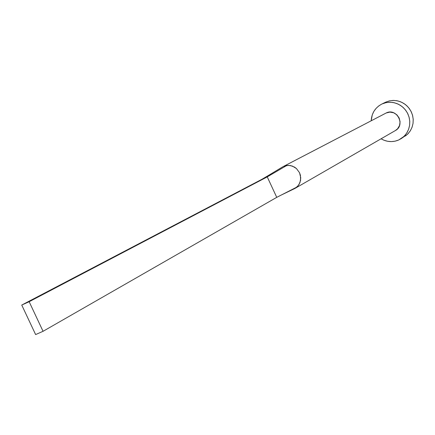 <?xml version="1.0" encoding="UTF-8"?>
<svg xmlns="http://www.w3.org/2000/svg" width="435" height="435" viewBox="0 0 435 435"><rect width="100%" height="100%" fill="white"/><g stroke="black" fill="none" stroke-linecap="round" stroke-linejoin="round"><path stroke-width="0.65" d="M283.707 166.328L288.519 165.338L292.418 166.083L296.452 168.552L299.552 172.771L300.759 177.844L300.014 182.472L298.04 185.875L294.664 188.578L296.855 187.083L276.742 197.349L296.855 187.083L299.128 184.348L300.596 180.28L300.422 175.283L299.552 172.771L296.452 168.552L294.479 167.083L290.401 165.528L286.817 165.436L283.707 166.328L386.258 112.948L283.707 166.328M295.12 188.328L395.377 130.554C405.817 125.133 396.731 107.586 386.258 112.948L389.912 112.11L393.648 112.768L396.894 114.835L399.151 117.983L400.08 121.746L399.531 125.53L397.601 128.771L395.339 130.576M400.793 138.885L407.481 134.301L410.113 131.125L411.994 127.428L413.043 123.377L413.206 119.163L412.472 114.987L410.874 111.039L408.492 107.51L405.436 104.563L401.848 102.339L397.9 100.936L393.778 100.431L389.673 100.828L385.78 102.122L382.104 103.938L386.03 102.633L390.162 102.23L394.322 102.747L398.302 104.161L401.918 106.406L405.001 109.381L407.405 112.942L409.014 116.923L409.759 121.142L409.596 125.394L408.541 129.478L406.643 133.208L403.995 136.405L398.726 139.972C392.734 142.462 386.846 142.071 381.071 138.798L383.996 140.244L387.656 141.293L391.429 141.603L395.165 141.157L398.726 139.972L401.978 138.096L404.789 135.589L407.051 132.561L408.677 129.113L409.596 125.389L409.781 121.528L409.215 117.678L407.927 113.992L405.958 110.615L403.392 107.673L400.33 105.286L396.883 103.546L393.196 102.519L389.407 102.236L385.66 102.72L382.104 103.938L385.78 102.122L381.696 104.128M371.196 120.778C371.664 113.225 375.155 107.679 381.658 104.144L378.869 105.846L376.09 108.369L373.861 111.409L372.273 114.851L371.196 120.778M385.432 113.383L283.201 166.578M405.48 135.976L408.269 133.491L410.515 130.484L412.124 127.069L413.043 123.377L413.228 119.549L412.668 115.732L411.39 112.078L409.444 108.728L406.899 105.819L403.859 103.454L400.445 101.73L396.785 100.708L393.022 100.436L389.309 100.909L385.78 102.122M261.778 179.378L269.569 174.799L261.778 179.378L267.248 176.887L286.817 165.436L267.248 176.887L276.742 197.349L43.054 331.301L29.156 301.711L267.248 176.887L276.742 197.349L43.054 331.301L29.156 301.711L21.75 305.049L261.778 179.378L267.248 176.887L29.156 301.711L21.75 305.049L35.621 334.575L43.054 331.301L35.621 334.575L21.75 305.049L261.778 179.378M294.664 188.572L281.113 195.119M282.766 166.817L267.128 176.235"/></g></svg>
